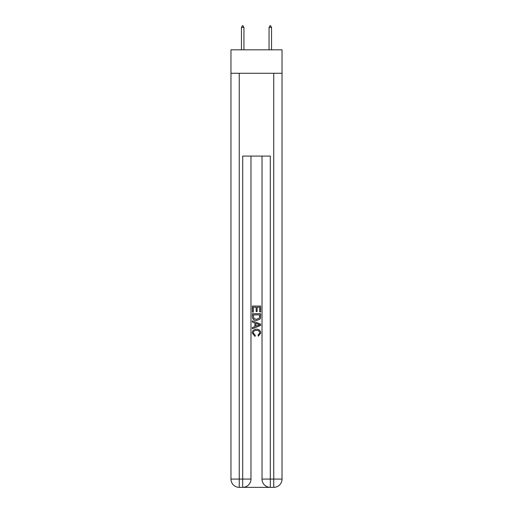 <?xml version="1.0" encoding="UTF-8"?>
<svg xmlns="http://www.w3.org/2000/svg" width="513" height="513" viewBox="0 0 513 513"><rect width="100%" height="100%" fill="white"/><g stroke="black" fill="none" stroke-linecap="round" stroke-linejoin="round"><path stroke-width="0.77" d="M282.035 73.269L282.035 49.806L230.965 49.806L230.965 73.269L282.035 73.269L282.035 479.071L273.756 479.071L273.756 73.269M243.316 487.35L269.684 487.35M270.3 487.35L270.3 479.071L262.021 479.071A8.279 8.279 0 0 0 270.3 487.35L273.756 487.35L273.756 479.071L270.3 479.071L270.3 156.087L242.7 156.087L242.7 479.071L230.965 479.071L230.965 73.269M250.979 156.087L250.979 479.071A8.279 8.279 0 0 1 242.7 487.35L239.244 487.35A8.279 8.279 0 0 1 230.965 479.071M262.021 479.071L262.021 156.087M273.756 487.35A8.279 8.279 0 0 0 282.035 479.071M252.358 312.109L252.358 306.056L260.642 306.056L260.642 311.898L259.687 311.898L259.687 307.223L257.135 307.223L257.135 311.577L256.179 311.577L256.179 307.223L253.313 307.223L253.313 312.109L252.358 312.109M252.358 316.668L252.358 313.7L260.642 313.7L260.521 317.996L259.931 319.201L256.545 320.497C253.897 320.51 252.499 319.233 252.358 316.668M253.313 314.867L253.903 318.535L256.564 319.33L259.514 317.919L259.687 314.867L253.313 314.867M252.358 322.087L252.358 320.849L260.642 324.139L260.642 325.454L252.358 328.743L252.358 327.506L254.91 326.563L254.91 323.03L252.358 322.087M258.154 324.229L255.865 323.382L255.865 326.21L259.687 324.8L258.154 324.229M253.21 332.931L255.282 335.252L255.012 336.425L252.255 333.04C252.479 330.5 253.916 329.218 256.564 329.205C259.103 329.256 260.501 330.532 260.745 333.02L258.34 336.207L258.09 335.04L259.79 332.963C259.546 331.174 258.469 330.308 256.564 330.372C254.628 330.269 253.512 331.122 253.21 332.931M243.938 27.445L242.905 25.65L242.489 25.65L241.456 27.445L243.938 27.445L243.938 49.806M241.456 27.445L241.456 49.806M270.094 25.65L270.511 25.65L271.544 27.445L269.062 27.445L270.094 25.65M271.544 49.806L271.544 27.445M269.062 49.806L269.062 27.445M239.244 73.269L239.244 487.35M250.979 479.071L242.7 479.071L242.7 487.35"/></g></svg>
